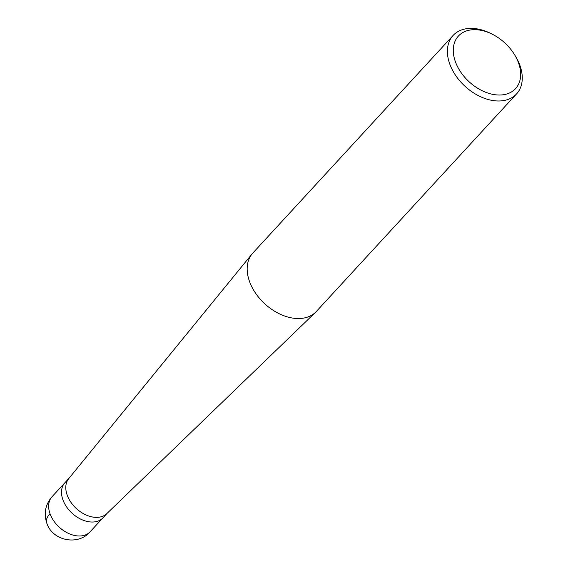 <?xml version="1.0" encoding="UTF-8"?>
<svg xmlns="http://www.w3.org/2000/svg" width="568" height="568" viewBox="0 0 568 568"><rect width="100%" height="100%" fill="white"/><g stroke="black" fill="none" stroke-linecap="round" stroke-linejoin="round"><path stroke-width="0.85" d="M316.362 311.441A43.14 29.316 -137.4 0 1 315.531 312.293A43.14 29.316 -137.4 0 1 279.967 314.09A43.14 29.316 -137.4 0 1 249.451 281.302A43.14 29.316 -137.4 0 1 252.093 253.91A43.14 29.316 -137.4 0 1 252.866 253.016L453.086 35.465A43.14 29.316 -137.4 0 1 491.235 33.682M315.531 312.293L106.805 513.628A25.887 17.587 -137.4 0 1 85.47 514.707A25.887 17.587 -137.4 0 1 67.152 495.033A25.887 17.587 -137.4 0 1 68.742 478.597L252.093 253.91M455.323 61.514A38.83 26.384 -137.4 0 1 492.733 34.449A38.83 26.384 -137.4 0 1 514.303 54.301A38.83 26.384 -137.4 0 1 502.765 94.828A38.83 26.384 -137.4 0 1 455.323 61.514M515.19 55.735A43.14 29.316 -137.4 0 1 516.575 93.897A43.14 29.316 -137.4 0 1 480.94 96.887A43.14 29.316 -137.4 0 1 449.664 63.751A43.14 29.316 -137.4 0 1 453.086 35.465M107.302 513.117L90.149 531.747A25.887 17.587 -137.4 0 1 68.771 533.544A25.887 17.587 -137.4 0 1 50.005 513.664A25.887 17.587 -137.4 0 1 52.057 496.695L64.922 482.715A25.887 17.587 -137.4 0 0 62.87 499.691A25.887 17.587 -137.4 0 0 81.629 519.571A25.887 17.587 -137.4 0 0 103.014 517.775A25.887 17.587 -137.4 0 1 81.629 519.571A25.887 17.587 -137.4 0 1 62.87 499.691A25.887 17.587 -137.4 0 1 64.922 482.715L69.204 478.057M50.005 513.664A25.887 11.665 160.5 0 0 46.704 522.858C43.665 513.11 45.447 504.384 52.057 496.688M492.733 34.449L491.228 33.675M514.303 54.301L515.197 55.735M516.575 93.897L316.355 311.449M90.149 531.747C78.242 546.025 52.22 540.921 46.704 522.858"/></g></svg>
